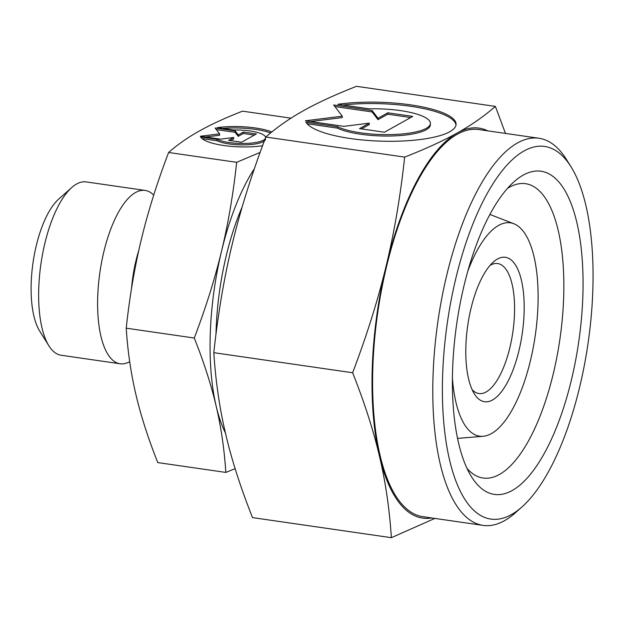 <?xml version="1.0" encoding="UTF-8"?>
<svg xmlns="http://www.w3.org/2000/svg" width="624" height="624" viewBox="0 0 624 624"><rect width="100%" height="100%" fill="white"/><g stroke="black" fill="none" stroke-linecap="round" stroke-linejoin="round"><path stroke-width="0.94" d="M467.891 270.949A107.773 40.693 -81.8 0 1 513.848 223.743A107.773 40.693 -81.8 0 1 537.966 305.479A107.773 40.693 -81.8 0 1 483.109 436.277A107.773 40.693 -81.8 0 1 452.408 377.988M452.618 369.19A163.285 61.659 -81.8 0 1 514.184 181.639A163.285 61.659 -81.8 0 1 582.839 296.392A163.285 61.659 -81.8 0 1 540.15 460.496A163.285 61.659 -81.8 0 1 471.502 476.752A163.285 61.659 -81.8 0 1 452.618 369.19M507.523 188.354A148.691 56.144 -81.8 0 1 525.634 183.698A148.691 56.144 -81.8 0 1 563.644 297.718A148.691 56.144 -81.8 0 1 483.07 478.015A148.691 56.144 -81.8 0 1 467.017 468.421M372.286 367.045A197.028 74.396 -81.8 0 1 386.131 266.011C378.097 299.504 366.935 335.08 352.646 372.754C364.572 402.847 373.519 430.7 379.486 456.3A197.028 74.396 -81.8 0 1 372.286 367.045M431.808 517.967A197.028 74.396 -81.8 0 1 379.486 456.3C385.538 481.915 389.501 509.044 391.365 537.685L252.517 517.608C240.591 487.508 231.644 459.662 225.677 434.054C219.625 408.439 215.662 381.319 213.806 352.677C218.033 313.544 224.203 277.243 232.323 243.773C240.357 210.28 251.519 174.704 265.808 137.03C276.931 127.273 289.559 118.459 303.685 110.588C317.725 102.71 335.345 94.622 356.53 86.315L495.37 106.392C484.247 116.158 471.619 124.964 457.493 132.834A197.028 74.396 -81.8 0 1 487.789 130.861M225.42 432.962A160.54 60.622 -81.8 0 1 216.154 406.107C221.138 427.339 224.359 449.444 225.826 472.415L157.771 462.579C148.177 438.43 140.884 415.732 135.899 394.501C130.915 373.269 127.694 351.164 126.227 328.185C129.589 296.798 134.62 267.212 141.32 239.452C148.013 211.684 157.108 182.699 168.605 152.482C177.497 144.643 187.785 137.467 199.462 130.939C211.146 124.402 225.498 117.811 242.525 111.158L291.002 118.17M210.28 333.38A160.54 60.622 -81.8 0 1 221.567 251.059C214.874 278.819 205.78 307.811 194.282 338.029C203.876 362.177 211.169 384.868 216.154 406.107A160.54 60.622 -81.8 0 1 210.28 333.38M442.65 374.759A188.269 71.089 -81.8 0 1 491.868 185.546A188.269 71.089 -81.8 0 1 571.022 166.803A188.269 71.089 -81.8 0 1 592.8 290.823A188.269 71.089 -81.8 0 1 521.812 507.078A188.269 71.089 -81.8 0 1 442.65 374.759M521.812 507.078L515.284 512.866A195.569 73.843 -81.8 0 1 483.046 525.385A195.569 73.843 -81.8 0 1 433.056 375.422A195.569 73.843 -81.8 0 1 539.027 138.271A195.569 73.843 -81.8 0 1 566.397 159.409L571.022 166.803M483.046 525.385L422.861 516.68A195.569 73.843 -81.8 0 1 372.871 366.717A195.569 73.843 -81.8 0 1 478.842 129.566L539.027 138.271M215.982 334.191A145.946 55.107 -81.8 0 1 216.107 330.119A145.946 55.107 -81.8 0 1 242.167 206.973M131.531 288.491A70.785 26.731 -81.8 0 1 138.793 250.357M129.714 361.741L128.154 362.443A87.571 33.064 -81.8 0 1 120.097 363.769A87.571 33.064 -81.8 0 1 97.718 296.618A87.571 33.064 -81.8 0 1 145.166 190.437A87.571 33.064 -81.8 0 1 152.521 193.986L153.746 195.047M120.097 363.769L61.136 355.243A87.571 33.064 -81.8 0 1 48.883 345.782A87.571 33.064 -81.8 0 1 38.758 288.093A87.571 33.064 -81.8 0 1 71.776 187.512A87.571 33.064 -81.8 0 1 86.206 181.912L145.166 190.437M48.883 345.782L39.64 330.977A72.977 27.557 -81.8 0 1 31.2 282.906A72.977 27.557 -81.8 0 1 58.718 199.087L71.776 187.512M490.066 265.372A65.676 24.796 -81.8 0 1 497.702 263.539A65.676 24.796 -81.8 0 1 514.488 313.895A65.676 24.796 -81.8 0 1 478.904 393.541A65.676 24.796 -81.8 0 1 472.095 389.618M465.894 345.774A72.977 27.557 -81.8 0 1 493.405 261.955A72.977 27.557 -81.8 0 1 524.09 313.24A72.977 27.557 -81.8 0 1 505.011 386.576A72.977 27.557 -81.8 0 1 474.334 393.838A72.977 27.557 -81.8 0 1 465.894 345.774M270.637 132.943A39.406 10.132 2 0 0 222.69 128.435M262.564 145.72A39.406 10.132 -178 0 1 261.885 145.821A39.406 10.132 -178 0 1 200.639 136.968L217.058 139.339A26.005 6.685 2 0 0 246.184 143.426A26.005 6.685 2 0 0 265.582 137.647A26.005 6.685 2 0 0 262.119 134.137A26.005 6.685 2 0 0 233.711 130.026L217.292 127.655A39.406 10.132 -178 0 1 271.83 131.968M217.058 139.339L217.012 140.751L202.059 138.59M265.528 139.058A26.005 6.685 -178 0 1 246.137 144.838A26.005 6.685 -178 0 1 217.012 140.751M455.996 125.05A75.527 19.422 2 0 0 342.982 105.043M337.857 104.302A75.527 19.422 -178 0 1 416.044 105.713A75.527 19.422 -178 0 1 456.074 124.348A75.527 19.422 -178 0 1 423.322 139.121A75.527 19.422 -178 0 1 305.932 122.148L337.405 126.695A49.85 12.815 2 0 0 393.229 134.534A49.85 12.815 2 0 0 430.404 123.451A49.85 12.815 2 0 0 423.774 116.727A49.85 12.815 2 0 0 369.33 108.857L337.857 104.302M337.405 126.695L337.358 128.107L307.078 123.731M430.404 123.451L430.357 124.862A49.85 12.815 -178 0 1 393.175 135.938A49.85 12.815 -178 0 1 337.358 128.107M342.272 116.173L333.653 104.965L372.099 110.526L378.05 118.264L387.824 112.796L412.737 116.399L384.431 132.226L359.51 128.622L369.283 123.162L343.793 126.352L305.339 120.791L342.272 116.173L342.225 117.585L310.541 121.54M369.283 123.162L369.229 124.574L361.475 128.911M410.725 117.53L387.777 114.208L378.004 119.668L372.052 111.938L334.877 106.556M387.824 112.796L387.777 114.208M378.05 118.264L378.004 119.668M372.099 110.526L372.052 111.938M219.601 133.848L215.101 127.998L235.162 130.9L238.267 134.94L243.36 132.085L256.363 133.965L241.589 142.225L228.595 140.345L233.688 137.498L220.389 139.16L200.327 136.258L219.601 133.848L219.547 135.26L205.53 137.007M233.688 137.498L233.641 138.902L230.56 140.626M254.35 135.096L243.313 133.497L238.22 136.344L235.115 132.311L216.325 129.597M243.36 132.085L243.313 133.497M238.267 134.94L238.22 136.344M235.162 130.9L235.115 132.311M260.114 152.412L236.652 162.318C233.29 193.713 228.259 223.291 221.567 251.059A160.54 60.622 -81.8 0 1 254.381 168.683M386.131 266.011A197.028 74.396 -81.8 0 1 457.493 132.834C443.453 140.712 425.833 148.808 404.648 157.108C400.421 196.24 394.251 232.541 386.131 266.011M225.826 472.415L235.139 468.663M236.652 162.318L168.605 152.482M194.282 338.029L126.227 328.185M391.365 537.685L434.858 518.411M505.479 133.419L495.37 106.392M265.808 137.03L404.648 157.108M213.806 352.677L352.646 372.754M513.848 223.743L489.918 214.461M483.109 436.277L457.532 438.399"/></g></svg>

